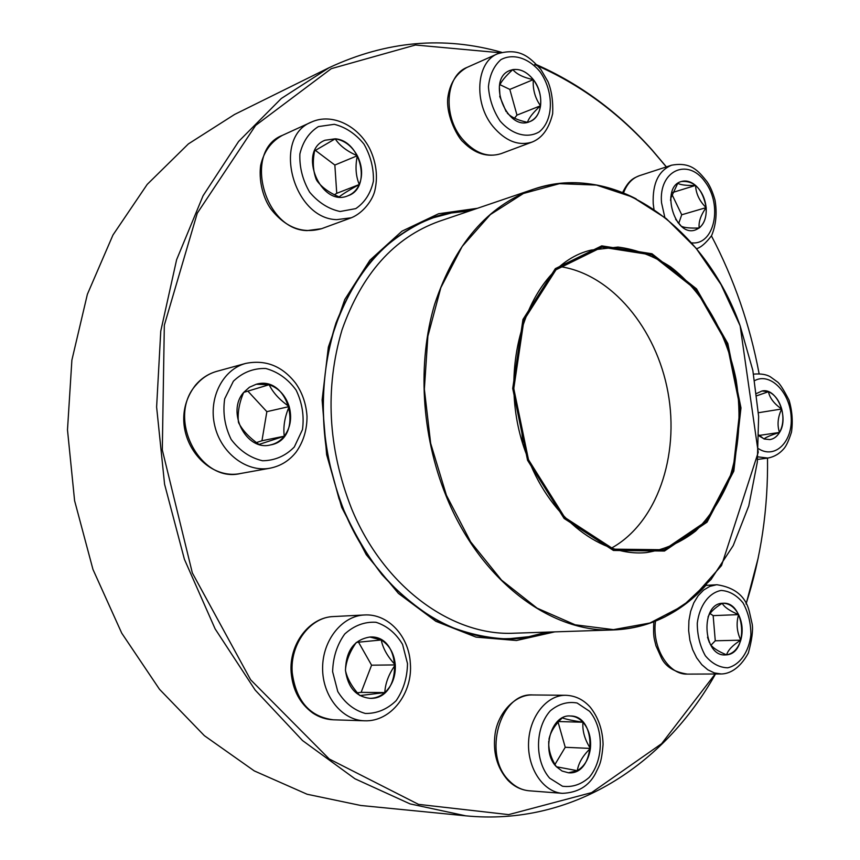 <?xml version="1.0" encoding="UTF-8"?>
<svg xmlns="http://www.w3.org/2000/svg" width="860" height="860" viewBox="0 0 860 860"><rect width="100%" height="100%" fill="white"/><g stroke="black" fill="none" stroke-linecap="round" stroke-linejoin="round"><path stroke-width="1.29" d="M758.284 557.613L746.104 604.042M715.499 673.993C664.554 764.991 571.921 826.277 465.754 815.828L410.069 803.896L354.933 778.762L302.526 740.546L255.173 690.064L215.129 628.886L184.416 559.312L164.582 484.255L156.617 407.038L160.766 331.1L176.612 259.72L203.067 195.757L238.585 141.492L281.295 98.502L329.165 67.66C386.333 40.947 443.846 35.84 501.713 52.331M537.038 64.909C580.296 84.162 618.598 112.466 651.945 149.801L666.403 166.894M329.165 67.66L234.576 114.455L188.383 143.91L147.21 184.395L112.961 235.017L87.376 294.292L71.885 360.114L67.489 429.892L74.594 500.692L92.966 569.428L121.733 633.154L159.476 689.258L204.357 735.665L254.291 770.915L307.106 794.242L360.738 805.476L465.754 815.828M759.111 373.702C749.963 324.994 734.074 279.059 711.446 235.909M666.317 166.915L652.428 150.543C618.329 112.359 579.092 83.71 534.705 64.586M500.273 52.772L415.466 45.01L331.272 68.671L255.613 125.431L197.262 213.215L164.325 325.22L162.303 449.941L192.339 572.932L250.604 679.744L329.283 759.014L418.53 804.369L508.636 814.624L591.594 792.619L661.641 743.663L715.176 674.004M746.05 603.946C761.025 557.387 768.173 508.776 767.518 458.111M554.797 631.863L516.473 640.507L476.064 637.131L435.869 621.307L398.406 593.389L366.252 554.678L341.721 507.421L326.639 454.671L322.113 399.997L328.359 347.117L344.763 299.549L369.94 260.193L401.953 231.179L438.568 213.753L477.461 208.292M471.323 210.377C458.369 210.764 445.641 213.087 433.15 217.365C412.348 225.857 393.192 238.564 375.68 255.474C359.512 274.652 346.29 297.108 336.034 322.865C323.102 363.296 319.92 409.016 327.144 454.585L338.99 498.682C350.321 526.782 364.661 552.109 382.001 574.652C400.695 595.12 421.002 611.471 442.911 623.693C465.26 633.325 487.674 638.442 510.13 639.044C523.332 638.625 536.059 636.303 548.314 632.078M345.473 670.349C345.989 650.719 354.127 639.614 369.897 637.034C402.566 634.562 402.824 699.986 369.95 698.331C355.975 696.718 347.816 687.387 345.473 670.349M395.288 664.909C394.202 653.568 389.526 645.258 381.249 639.98C382.894 648.343 387.57 656.642 395.288 664.909C388.806 674.014 385.312 683.238 384.796 692.579C392.267 685.549 395.761 676.325 395.288 664.909L371.584 665.188L358.502 642.13M369.918 698.331C375.379 698.331 380.346 696.417 384.796 692.579L359.91 695.579M359.802 695.525C352.181 687.344 347.418 679.056 345.494 670.682M345.451 669.972C346.171 660.867 349.762 651.719 356.244 642.528M356.384 642.399L381.249 639.98L369.864 637.034M357.394 692.794L361.135 692.354L371.584 665.188M384.796 692.579L361.135 692.354M556.452 766.776C540.639 751.522 551.067 714.144 570.288 715.993C597.678 715.348 595.883 775.612 568.395 772.774L562.074 771.033L556.452 766.776L577.296 770.7C584.563 766.303 588.928 758.885 590.401 748.426C591.357 737.88 588.874 729.151 582.972 722.239C579.274 718.261 575.039 716.187 570.255 715.993M562.311 717.896C566.041 719.261 572.932 720.701 582.972 722.239C582.231 730.796 584.703 739.536 590.401 748.426C582.865 755.617 578.49 763.046 577.296 770.7L568.374 772.774M556.28 766.593C550.873 758.068 548.357 749.576 548.744 741.126M548.96 739.32C550.486 731.989 554.904 724.872 562.193 717.949M554.99 764.422L565.235 747.286L558.108 722.217M590.401 748.426L565.235 747.286M582.972 722.239L558.699 721.551M726.625 654.847L725.303 654.933C702.555 656.61 700.115 602.924 722.851 603.279C745.179 600.989 749.071 653.256 726.625 654.847M708.038 617.007C709.887 612.535 714.585 607.977 722.142 603.354M722.196 603.322C724.432 607.235 729.893 610.998 738.6 614.61C734.569 607.074 729.312 603.29 722.819 603.279M740.783 640.173C743.158 631.304 742.427 622.78 738.6 614.61C736.085 623.221 736.805 631.745 740.783 640.173C732.86 645.054 728.119 649.945 726.56 654.847C733.247 653.675 737.987 648.784 740.783 640.173L715.273 640.786L713.155 615.631L710.027 613.503M725.27 654.933L726.56 654.847C718.164 651.407 712.703 647.827 710.177 644.129M709.36 642.474L707.5 637.185M710.962 645.172L715.273 640.786M738.6 614.61L713.155 615.631M756.639 393.461L762.046 390.977C776.806 387.43 789.362 417.423 779.547 432.44C777.064 436.568 773.85 438.955 769.893 439.589L764.346 439.03L758.971 435.869M756.918 395.718L768.464 391.719L762.024 390.977M781.675 408.994C779.106 400.244 774.699 394.482 768.464 391.719C769.711 398.029 774.118 403.791 781.675 408.994C777.762 417.229 777.032 425.044 779.482 432.451C783.137 425.711 783.868 417.895 781.675 408.994L758.445 412.725M769.872 439.6C773.807 438.944 777.01 436.568 779.482 432.451C771.226 435.031 766.056 437.181 763.981 438.901M763.863 438.858L758.982 435.042M779.482 432.451L759.391 435.396M546.852 632.132L528.836 636.69L510.184 638.604C446.996 641.614 377.024 591.271 344.215 511.055C320.124 449.404 316.856 388.709 334.422 328.971C354.632 271.567 387.602 234.5 433.354 217.752L451.478 212.957L469.936 210.85M527.567 460.283L512.7 388.451L522.966 319.447L555.334 268.642L601.731 245.863L651.987 253.764L696.525 288.852L727.807 343.516L740.976 407.898L733.817 471.129L707.028 522.181L664.479 551.034L613.438 550.464L564.096 518.451L527.567 460.283M528.502 459.735L513.775 388.537L523.933 320.146L556.001 269.771L601.989 247.153L651.837 254.958L696.009 289.734L727.055 343.957L740.116 407.833L733.01 470.538L706.425 521.171L664.21 549.755L613.61 549.153L564.708 517.398L528.502 459.735M528.524 459.562C492.006 372.821 527.567 264.536 591.25 250.066L618.007 247.067C636.185 249.411 653.675 255.979 670.467 266.783C702.878 291.508 726.872 333.433 736.138 379.916C741.675 415.778 739.181 449.533 728.657 481.17C720.271 500.756 709.285 517.376 695.686 531.007C680.83 542.499 664.425 549.69 646.473 552.571C602.064 557.13 551.765 519.472 528.524 459.562M706.2 207.615C706.705 219.536 703.018 227.018 695.127 230.05C674.455 237.285 660.104 186.814 681.389 181.503C694.428 180.439 702.695 189.146 706.2 207.615M680.98 225.825L675.648 219.3M670.542 200.423L670.8 198.155L677.745 183.384M677.82 183.32C680.701 184.986 686.624 185.685 695.568 185.416C690.859 181.481 686.119 180.181 681.356 181.514M706.135 207.625C705.125 198.38 701.599 190.984 695.568 185.416C695.966 193.736 699.492 201.132 706.135 207.625C700.739 215.226 698.417 222.02 699.191 227.997C704.394 223.621 706.705 216.827 706.135 207.625L681.722 214.774L671.843 194.199M695.095 230.061L699.191 227.997C690.397 228.308 684.538 227.76 681.593 226.352M678.733 223.385L681.722 214.774M695.568 185.416L672.499 192.532M533.351 79.614C544.606 93.568 542.66 117.261 529.771 121.615C507.034 132.096 486.126 79.163 509.765 70.52C518.107 67.639 525.976 70.67 533.351 79.614M527.449 122.303C518.053 120.389 511.313 117.315 507.228 113.069M506.121 111.617L500.079 97.234L499.359 86.57M499.456 85.828C501.068 81.582 505.519 76.185 512.807 69.606L509.733 70.531M533.297 79.636C527.126 71.971 520.3 68.628 512.807 69.606C516.666 74.218 523.493 77.561 533.297 79.636C532.695 89.515 535.113 98.233 540.542 105.769C541.531 96.406 539.112 87.688 533.297 79.636L509.819 89.408L499.961 84.678M529.749 121.626C535.694 119.056 539.295 113.767 540.542 105.769C533.232 112.402 528.879 117.906 527.481 122.281M514.495 118.218L516.978 115.111L509.819 89.408M540.542 105.769L516.978 115.111M335.25 138.815C361.146 140.578 371.821 188.093 348.063 195.714C320.93 208.012 296.958 150.855 325.026 140.245L335.25 138.815M348.031 195.725C353.084 193.683 356.835 189.952 359.286 184.513C349.827 189.673 343.108 193.801 339.13 196.886M339.012 196.886C328.982 192.608 321.575 187.157 316.792 180.514M316.362 179.719C313.062 171.258 312.459 161.691 314.577 151.027M314.663 150.823L335.196 138.836L325.005 140.255M357.33 155.735C351.88 145.974 344.494 140.341 335.196 138.836C339.721 145.695 347.107 151.328 357.33 155.735C355.105 166.475 355.76 176.064 359.286 184.513C362.92 175.365 362.264 165.776 357.33 155.735L334.852 165.045L315.362 150.36M334.433 194.736L336.744 193.328L334.852 165.045M359.286 184.513L336.744 193.328M243.724 392.375L249.443 387.237L256.28 384.248C289.841 374.412 304.795 439.417 270.309 444.975C246.25 451.36 226.029 411.789 243.724 392.375M270.276 444.975C275.856 443.792 280.521 440.858 284.262 436.192C290.497 427.678 292.131 417.799 289.186 406.565C284.703 416.95 283.069 426.829 284.262 436.192L259.086 444.416M258.967 444.394C249.486 437.815 242.703 430.602 238.596 422.733M238.446 422.217C237.446 412.972 239.166 403.071 243.627 392.515M243.735 392.375L269.148 384.71L256.258 384.248M289.186 406.565C285.606 395.525 278.93 388.236 269.148 384.71C273.039 392.719 279.715 400.007 289.186 406.565L266.858 411.66L247.809 391.074M256.43 442.556L261.945 440.761L266.858 411.66M284.262 436.192L261.945 440.761M407.5 663.587L402.566 644.398C395.879 633.218 387.021 625.833 375.981 622.274C364.511 621.619 354.094 625.542 344.72 634.024C337.012 644.807 332.981 657.373 332.627 671.746L337.776 691.537C344.817 702.942 353.998 710.253 365.317 713.456C376.884 713.628 387.183 709.35 396.202 700.61C403.512 689.827 407.274 677.476 407.5 663.587M333.315 719.798C326.004 719.487 319.2 717.261 312.889 713.112C299.968 703.695 292.723 690.171 291.153 672.509C288.863 644.462 309.03 617.276 333.519 616.555C310.288 617.018 289.895 643.989 292.217 672.617C296.077 701.061 309.783 716.788 333.315 719.798L364.446 720.788C341.99 720.336 322.371 695.987 322.608 668.07C322.554 640.163 342.151 615.857 364.393 614.975C388.322 613.438 408.952 636.497 410.327 663.135C413.015 692.579 391.3 722.067 364.446 720.788M589.562 711.295L577.125 703.007C567.568 701.319 558.602 703.942 550.25 710.865C534.899 727.99 534.533 760.928 549.658 778.16L562.472 786.223C572.169 787.524 581.091 784.578 589.218 777.375C603.892 759.917 603.978 728.399 589.562 711.295M529.222 790.791C521.053 790.028 513.893 786.459 507.744 780.084C496.865 767.496 492.662 751.984 495.134 733.548C497.994 713.639 514.409 694.289 532.781 694.955C500.058 692.139 482.084 755.155 509.249 780.794C515.14 786.825 521.805 790.157 529.222 790.791L562.429 793.339C543.38 792.125 527.449 768.528 528.567 742.535C529.427 716.52 546.885 694.858 565.74 695.288C575.179 695.622 583.295 699.524 590.1 707.017C598.313 717.294 602.645 729.764 603.086 744.416C601.398 764.11 599.291 765.185 595.356 773.731C588.745 786.158 577.78 792.694 562.429 793.339M721.164 590.444C708.973 592.691 699.47 605.58 697.277 623.21C697.288 635.282 699.965 646.129 705.34 655.761C711.951 663.587 719.412 667.596 727.721 667.801C739.858 665.016 748.92 651.945 750.898 634.745C750.845 623.005 748.232 612.417 743.083 602.967C736.719 595.163 729.409 590.992 721.164 590.444M716.38 584.779L716.961 584.736C734.805 587.423 745.588 596.324 749.307 611.428L752.199 624.145C753.199 630.262 751.919 639.894 748.34 653.041C739.116 669.886 728.377 673.917 721.164 673.971L714.37 672.928L707.812 669.789L701.814 664.683L696.664 657.846L692.633 649.612L689.913 640.378L688.645 630.595L688.903 620.759L690.644 611.363L693.805 602.849L698.202 595.647L703.609 590.078L709.769 586.402L716.38 584.779M655.524 621.124C651.687 647.386 668.542 675.036 687.376 674.111L721.164 673.971M758.477 448.683C775.107 459.476 792.888 441.675 791.168 416.971C790.05 392.332 770.216 372.133 754.747 380.582M754.349 374.068L753.596 374.207L754.349 374.068C761.186 373.616 766.486 374.508 770.237 376.734L777.354 381.862C779.676 383.42 783.578 389.526 789.061 400.201C792.2 410.757 793.006 421.389 791.49 432.107C788.899 440.277 786.395 445.76 783.976 448.576C779.59 453.704 774.236 456.864 767.905 458.058L757.864 456.853M706.576 584.639C681.088 612.847 650.182 627.94 613.879 629.918L514.108 633.207C452.188 636.4 383.56 587.025 351.45 508.335C327.896 447.931 324.736 388.505 341.968 330.036C361.781 273.856 394.095 237.639 438.923 221.407L533.426 189.243C568.095 178.267 602.333 181.46 636.142 198.843M613.879 629.918C550.701 633.261 479.665 580.188 445.899 495.446C421.26 434.612 417.261 362.382 434.708 304.075C454.725 244.111 487.631 205.83 533.426 189.243C614.997 160.799 705.479 228.104 740.137 325.8L758.23 452.338L721.529 565.558L691.451 599.366L665.565 616.555C649.408 624.715 632.175 629.165 613.879 629.918M740.137 325.811L721.003 284.531L696.084 248.228L666.242 218.569L632.584 197.069L596.464 185.083L559.473 183.664L523.439 193.468L490.34 214.591L462.175 246.454L440.836 287.702L427.882 336.195L424.356 389.161L430.656 443.33L446.426 495.285L470.603 541.789L501.52 580.102L537.124 608.17L575.179 624.812L613.459 629.638L649.956 623.005L682.937 605.838L711.037 579.489L733.214 545.584L748.78 505.873L757.305 462.218L758.638 416.433L752.833 370.37L740.137 325.811M560.172 266.632C611.503 274.125 656.459 328.66 667.983 392.353C679.712 456.015 656.933 522.923 611.557 548.056M514.28 396.868C519.171 411.671 521.945 426.861 522.601 442.448M691.494 242.832C714.305 245.659 722.991 205.443 705.135 181.922C687.946 157.24 658.459 170.463 661.544 202.799L664.823 217.376M622.608 192.586C629.058 179.471 633.82 178.084 639.55 175.644C632.218 178.181 626.875 183.954 623.521 192.952M653.976 209.388L653.213 203.594C652.439 183.438 658.567 170.635 671.606 165.195C690.87 161.712 698.255 170.689 707.124 181.793C710.231 186.383 712.865 192.5 715.015 200.143C717.186 213.097 716.047 224.922 711.607 235.619C705.909 243.09 700.879 247.465 696.514 248.723M500.068 121.002C512.001 134.676 527.481 138.847 539.241 131.859C553.861 120.185 554.087 91.364 539.865 71.509C528.384 57.889 513.054 53.094 500.928 59.641C493.833 65.962 489.673 74.992 488.426 86.72C489.308 99.094 493.188 110.521 500.068 121.002M501.014 153.671C487.523 157.713 474.935 153.832 463.26 142.04C458.649 138.632 446.071 116.96 447.748 98.191C449.597 83.861 455.983 73.616 466.894 67.467C445.577 75.658 442.685 115.692 462.078 138.675C474.376 152.919 487.351 157.917 501.014 153.671L532.232 142.018C518.483 146.275 505.4 141.094 492.973 126.474C473.355 102.877 476.171 62.006 497.628 53.772C519.881 47.332 529.803 57.265 540.854 69.445L547.971 81.635C551.647 90.708 553.216 101.383 552.668 113.67C548.25 131.698 539.994 138.836 532.232 142.018M340.119 211.495L355.793 208.614C364.812 202.465 370.681 193.328 373.401 181.202C373.799 168.259 370.649 155.886 363.952 144.082C355.513 133.741 345.613 127.151 334.271 124.313L318.394 126.592C309.03 132.472 302.86 141.61 299.871 154.004C299.377 167.367 302.645 180.105 309.675 192.21C318.512 202.627 328.649 209.066 340.119 211.495M321.575 228.696C302.817 233.941 286.251 227.792 271.878 210.259C265.772 202.863 258.118 185.04 260.666 165.356C263.837 151.543 271.083 141.545 282.424 135.343C242.971 150.306 263.773 229.942 307.117 230.609L321.575 228.696L351.375 217.763L336.765 219.644C292.916 218.762 271.674 137.106 311.556 122.012C332.411 112.585 358.663 126.087 370.036 149.328C376.476 163.25 378.045 177.149 374.745 191.017C372.573 199.853 363.522 212.775 351.375 217.763M294.313 446.974L302.473 429.602C304.311 415.939 302.204 402.792 296.141 390.16C288.014 379.034 277.887 371.81 265.772 368.488C253.431 368.134 242.638 372.38 233.382 381.216L224.686 398.803C222.632 412.897 224.793 426.452 231.179 439.46C239.736 450.758 250.185 457.853 262.536 460.756C274.888 460.594 285.488 456.004 294.313 446.974M240.52 473.505C201.487 481.6 164.056 426.065 195.446 385.237C201.294 378.346 208.432 373.702 216.849 371.327C208.851 373.573 202.003 378.024 196.306 384.678C165.916 417.1 199.66 483.653 240.52 473.505L269.922 468.216C246.723 472.656 220.977 453.241 214.731 425.635C208.174 398.094 222.804 369.424 245.702 363.414C265.697 359.415 282.392 366.081 295.786 383.42C302.419 392.966 306.16 403.931 307.009 416.315C307.074 429.71 303.483 441.578 296.227 451.941C289.368 460.691 280.596 466.109 269.922 468.216M652.428 150.543L651.945 149.801M333.519 616.555L364.393 614.975M532.781 694.955L565.74 695.288M706.006 585.38L716.961 584.736M687.376 674.111C674.261 672.101 665.586 666.683 661.372 657.846L655.911 645.699C654.288 638.303 653.041 637.765 653.837 621.78M757.617 459.423L767.905 458.058M433.354 217.752L423.217 221.246M510.184 638.604L499.466 638.915M639.55 175.644L671.606 165.195M677.734 222.181L678.174 222.901M670.8 198.144L670.8 196.886M466.894 67.467L497.628 53.772M500.079 97.234L499.714 96.556M282.424 135.343L311.556 122.012M216.849 371.327L245.702 363.414"/></g></svg>
